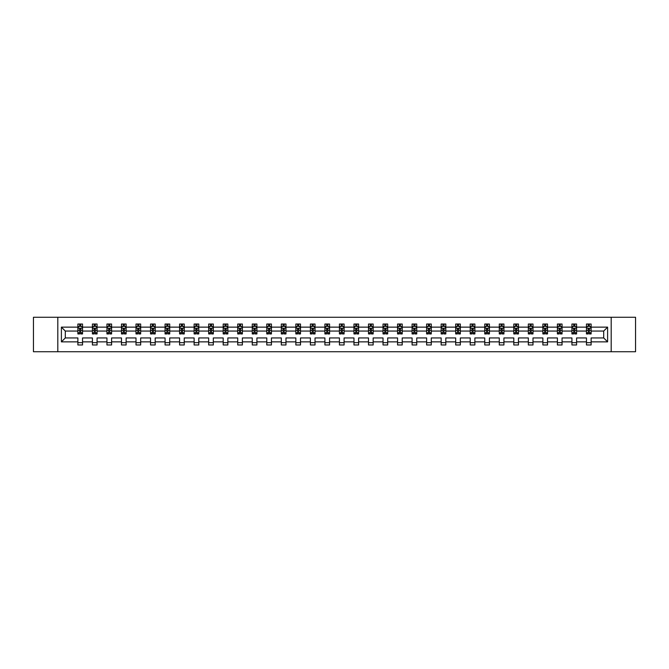 <?xml version="1.0" encoding="UTF-8"?>
<svg xmlns="http://www.w3.org/2000/svg" width="669" height="669" viewBox="0 0 669 669"><rect width="100%" height="100%" fill="white"/><g stroke="black" fill="none" stroke-linecap="round" stroke-linejoin="round"><path stroke-width="1" d="M611.19 317.265L33.45 317.265L33.45 351.735L635.55 351.735L635.55 317.265L611.19 317.265L611.19 351.735M591.12 341.859L591.12 337.945L603.697 337.945L607.603 341.859L591.12 341.859L591.12 344.978L586.462 344.978L586.462 341.859L576.586 341.859L576.586 344.978L571.928 344.978L571.928 341.859L562.06 341.859L562.06 344.978L557.402 344.978L557.402 341.859L547.526 341.859L547.526 344.978L542.868 344.978L542.868 341.859L532.992 341.859L532.992 344.978L528.334 344.978L528.334 341.859L518.467 341.859L518.467 344.978L513.809 344.978L513.809 341.859L503.933 341.859L503.933 344.978L499.275 344.978L499.275 341.859L489.407 341.859L489.407 344.978L484.749 344.978L484.749 341.859L474.873 341.859L474.873 344.978L470.215 344.978L470.215 341.859L460.339 341.859L460.339 344.978L455.681 344.978L455.681 341.859L445.813 341.859L445.813 344.978L441.155 344.978L441.155 341.859L431.279 341.859L431.279 344.978L426.621 344.978L426.621 341.859L416.745 341.859L416.745 344.978L412.087 344.978L412.087 341.859L402.22 341.859L402.22 344.978L397.562 344.978L397.562 341.859L387.686 341.859L387.686 344.978L383.028 344.978L383.028 341.859L373.16 341.859L373.16 344.978L368.502 344.978L368.502 341.859L358.626 341.859L358.626 344.978L353.968 344.978L353.968 341.859L344.092 341.859L344.092 344.978L339.434 344.978L339.434 341.859L329.566 341.859L329.566 344.978L324.908 344.978L324.908 341.859L315.032 341.859L315.032 344.978L310.374 344.978L310.374 341.859L300.498 341.859L300.498 344.978L295.84 344.978L295.84 341.859L285.972 341.859L285.972 344.978L281.315 344.978L281.315 341.859L271.438 341.859L271.438 344.978L266.78 344.978L266.78 341.859L256.913 341.859L256.913 344.978L252.255 344.978L252.255 341.859L242.379 341.859L242.379 344.978L237.721 344.978L237.721 341.859L227.845 341.859L227.845 344.978L223.187 344.978L223.187 341.859L213.319 341.859L213.319 344.978L208.661 344.978L208.661 341.859L198.785 341.859L198.785 344.978L194.127 344.978L194.127 341.859L184.251 341.859L184.251 344.978L179.593 344.978L179.593 341.859L169.725 341.859L169.725 344.978L165.067 344.978L165.067 341.859L155.191 341.859L155.191 344.978L150.533 344.978L150.533 341.859L140.666 341.859L140.666 344.978L136.008 344.978L136.008 341.859L126.132 341.859L126.132 344.978L121.474 344.978L121.474 341.859L111.598 341.859L111.598 344.978L106.94 344.978L106.94 341.859L97.072 341.859L97.072 344.978L92.414 344.978L92.414 341.859L82.538 341.859L82.538 344.978L77.88 344.978L77.88 341.859L61.397 341.859L61.397 327.141L77.88 327.141L77.88 324.022L82.538 324.022L82.538 327.141L92.414 327.141L92.414 324.022L97.072 324.022L97.072 327.141L106.94 327.141L106.94 324.022L111.598 324.022L111.598 327.141L121.474 327.141L121.474 324.022L126.132 324.022L126.132 327.141L136.008 327.141L136.008 324.022L140.666 324.022L140.666 327.141L150.533 327.141L150.533 324.022L155.191 324.022L155.191 327.141L165.067 327.141L165.067 324.022L169.725 324.022L169.725 327.141L179.593 327.141L179.593 324.022L184.251 324.022L184.251 327.141L194.127 327.141L194.127 324.022L198.785 324.022L198.785 327.141L208.661 327.141L208.661 324.022L213.319 324.022L213.319 327.141L223.187 327.141L223.187 324.022L227.845 324.022L227.845 327.141L237.721 327.141L237.721 324.022L242.379 324.022L242.379 327.141L252.255 327.141L252.255 324.022L256.913 324.022L256.913 327.141L266.78 327.141L266.78 324.022L271.438 324.022L271.438 327.141L281.315 327.141L281.315 324.022L285.972 324.022L285.972 327.141L295.84 327.141L295.84 324.022L300.498 324.022L300.498 327.141L310.374 327.141L310.374 324.022L315.032 324.022L315.032 327.141L324.908 327.141L324.908 324.022L329.566 324.022L329.566 327.141L339.434 327.141L339.434 324.022L344.092 324.022L344.092 327.141L353.968 327.141L353.968 324.022L358.626 324.022L358.626 327.141L368.502 327.141L368.502 324.022L373.16 324.022L373.16 327.141L383.028 327.141L383.028 324.022L387.686 324.022L387.686 327.141L397.562 327.141L397.562 324.022L402.22 324.022L402.22 327.141L412.087 327.141L412.087 324.022L416.745 324.022L416.745 327.141L426.621 327.141L426.621 324.022L431.279 324.022L431.279 327.141L441.155 327.141L441.155 324.022L445.813 324.022L445.813 327.141L455.681 327.141L455.681 324.022L460.339 324.022L460.339 327.141L470.215 327.141L470.215 324.022L474.873 324.022L474.873 327.141L484.749 327.141L484.749 324.022L489.407 324.022L489.407 327.141L499.275 327.141L499.275 324.022L503.933 324.022L503.933 327.141L513.809 327.141L513.809 324.022L518.467 324.022L518.467 327.141L528.334 327.141L528.334 324.022L532.992 324.022L532.992 327.141L542.868 327.141L542.868 324.022L547.526 324.022L547.526 327.141L557.402 327.141L557.402 324.022L562.06 324.022L562.06 327.141L571.928 327.141L571.928 324.022L576.586 324.022L576.586 327.141L586.462 327.141L586.462 324.022L591.12 324.022L591.12 327.141L607.603 327.141L607.603 341.859M57.81 351.735L57.81 317.265M586.462 327.141L586.462 331.055L576.586 331.055L576.586 327.141M576.586 341.859L576.586 337.945L586.462 337.945L586.462 341.859M571.928 327.141L571.928 331.055L562.06 331.055L562.06 327.141M562.06 341.859L562.06 337.945L571.928 337.945L571.928 341.859M557.402 327.141L557.402 331.055L547.526 331.055L547.526 327.141M547.526 341.859L547.526 337.945L557.402 337.945L557.402 341.859M542.868 327.141L542.868 331.055L532.992 331.055L532.992 327.141M532.992 341.859L532.992 337.945L542.868 337.945L542.868 341.859M528.334 327.141L528.334 331.055L518.467 331.055L518.467 327.141M518.467 341.859L518.467 337.945L528.334 337.945L528.334 341.859M513.809 327.141L513.809 331.055L503.933 331.055L503.933 327.141M503.933 341.859L503.933 337.945L513.809 337.945L513.809 341.859M499.275 327.141L499.275 331.055L489.407 331.055L489.407 327.141M489.407 341.859L489.407 337.945L499.275 337.945L499.275 341.859M484.749 327.141L484.749 331.055L474.873 331.055L474.873 327.141M474.873 341.859L474.873 337.945L484.749 337.945L484.749 341.859M470.215 327.141L470.215 331.055L460.339 331.055L460.339 327.141M460.339 341.859L460.339 337.945L470.215 337.945L470.215 341.859M455.681 327.141L455.681 331.055L445.813 331.055L445.813 327.141M445.813 341.859L445.813 337.945L455.681 337.945L455.681 341.859M441.155 327.141L441.155 331.055L431.279 331.055L431.279 327.141M431.279 341.859L431.279 337.945L441.155 337.945L441.155 341.859M426.621 327.141L426.621 331.055L416.745 331.055L416.745 327.141M416.745 341.859L416.745 337.945L426.621 337.945L426.621 341.859M412.087 327.141L412.087 331.055L402.22 331.055L402.22 327.141M402.22 341.859L402.22 337.945L412.087 337.945L412.087 341.859M397.562 327.141L397.562 331.055L387.686 331.055L387.686 327.141M387.686 341.859L387.686 337.945L397.562 337.945L397.562 341.859M383.028 327.141L383.028 331.055L373.16 331.055L373.16 327.141M373.16 341.859L373.16 337.945L383.028 337.945L383.028 341.859M368.502 327.141L368.502 331.055L358.626 331.055L358.626 327.141M358.626 341.859L358.626 337.945L368.502 337.945L368.502 341.859M353.968 327.141L353.968 331.055L344.092 331.055L344.092 327.141M344.092 341.859L344.092 337.945L353.968 337.945L353.968 341.859M339.434 327.141L339.434 331.055L329.566 331.055L329.566 327.141M329.566 341.859L329.566 337.945L339.434 337.945L339.434 341.859M324.908 327.141L324.908 331.055L315.032 331.055L315.032 327.141M315.032 341.859L315.032 337.945L324.908 337.945L324.908 341.859M310.374 327.141L310.374 331.055L300.498 331.055L300.498 327.141M300.498 341.859L300.498 337.945L310.374 337.945L310.374 341.859M295.84 327.141L295.84 331.055L285.972 331.055L285.972 327.141M285.972 341.859L285.972 337.945L295.84 337.945L295.84 341.859M281.315 327.141L281.315 331.055L271.438 331.055L271.438 327.141M271.438 341.859L271.438 337.945L281.315 337.945L281.315 341.859M266.78 327.141L266.78 331.055L256.913 331.055L256.913 327.141M256.913 341.859L256.913 337.945L266.78 337.945L266.78 341.859M252.255 327.141L252.255 331.055L242.379 331.055L242.379 327.141M242.379 341.859L242.379 337.945L252.255 337.945L252.255 341.859M237.721 327.141L237.721 331.055L227.845 331.055L227.845 327.141M227.845 341.859L227.845 337.945L237.721 337.945L237.721 341.859M223.187 327.141L223.187 331.055L213.319 331.055L213.319 327.141M213.319 341.859L213.319 337.945L223.187 337.945L223.187 341.859M208.661 327.141L208.661 331.055L198.785 331.055L198.785 327.141M198.785 341.859L198.785 337.945L208.661 337.945L208.661 341.859M194.127 327.141L194.127 331.055L184.251 331.055L184.251 327.141M184.251 341.859L184.251 337.945L194.127 337.945L194.127 341.859M179.593 327.141L179.593 331.055L169.725 331.055L169.725 327.141M169.725 341.859L169.725 337.945L179.593 337.945L179.593 341.859M165.067 327.141L165.067 331.055L155.191 331.055L155.191 327.141M155.191 341.859L155.191 337.945L165.067 337.945L165.067 341.859M150.533 327.141L150.533 331.055L140.666 331.055L140.666 327.141M140.666 341.859L140.666 337.945L150.533 337.945L150.533 341.859M136.008 327.141L136.008 331.055L126.132 331.055L126.132 327.141M126.132 341.859L126.132 337.945L136.008 337.945L136.008 341.859M121.474 327.141L121.474 331.055L111.598 331.055L111.598 327.141M111.598 341.859L111.598 337.945L121.474 337.945L121.474 341.859M106.94 327.141L106.94 331.055L97.072 331.055L97.072 327.141M97.072 341.859L97.072 337.945L106.94 337.945L106.94 341.859M92.414 327.141L92.414 331.055L82.538 331.055L82.538 327.141M82.538 341.859L82.538 337.945L92.414 337.945L92.414 341.859M77.88 327.141L77.88 331.055L65.303 331.055L65.303 337.945L77.88 337.945L77.88 341.859M61.397 327.141L65.303 331.055M603.697 337.945L603.697 331.055L591.12 331.055L591.12 327.141M588.235 326.347L589.347 326.347M573.701 326.347L574.822 326.347M559.167 326.347L560.288 326.347M544.641 326.347L545.753 326.347M530.107 326.347L531.228 326.347M515.573 326.347L516.694 326.347M501.048 326.347L502.168 326.347M486.514 326.347L487.634 326.347M471.988 326.347L473.1 326.347M457.454 326.347L458.574 326.347M442.92 326.347L444.04 326.347M428.394 326.347L429.506 326.347M413.86 326.347L414.981 326.347M399.326 326.347L400.447 326.347M384.8 326.347L385.921 326.347M370.266 326.347L371.387 326.347M355.741 326.347L356.853 326.347M341.207 326.347L342.327 326.347M326.673 326.347L327.793 326.347M312.147 326.347L313.259 326.347M297.613 326.347L298.734 326.347M283.079 326.347L284.2 326.347M268.553 326.347L269.674 326.347M254.019 326.347L255.14 326.347M239.494 326.347L240.606 326.347M224.96 326.347L226.08 326.347M210.426 326.347L211.546 326.347M195.9 326.347L197.012 326.347M181.366 326.347L182.486 326.347M166.832 326.347L167.952 326.347M152.306 326.347L153.427 326.347M137.772 326.347L138.893 326.347M123.247 326.347L124.359 326.347M108.713 326.347L109.833 326.347M94.178 326.347L95.299 326.347M79.653 326.347L80.765 326.347M77.88 342.653L82.538 342.653M92.414 342.653L97.072 342.653M106.94 342.653L111.598 342.653M121.474 342.653L126.132 342.653M136.008 342.653L140.666 342.653M150.533 342.653L155.191 342.653M165.067 342.653L169.725 342.653M179.593 342.653L184.251 342.653M194.127 342.653L198.785 342.653M208.661 342.653L213.319 342.653M223.187 342.653L227.845 342.653M237.721 342.653L242.379 342.653M252.255 342.653L256.913 342.653M266.78 342.653L271.438 342.653M281.315 342.653L285.972 342.653M295.84 342.653L300.498 342.653M310.374 342.653L315.032 342.653M324.908 342.653L329.566 342.653M339.434 342.653L344.092 342.653M353.968 342.653L358.626 342.653M368.502 342.653L373.16 342.653M383.028 342.653L387.686 342.653M397.562 342.653L402.22 342.653M412.087 342.653L416.745 342.653M426.621 342.653L431.279 342.653M441.155 342.653L445.813 342.653M455.681 342.653L460.339 342.653M470.215 342.653L474.873 342.653M484.749 342.653L489.407 342.653M499.275 342.653L503.933 342.653M513.809 342.653L518.467 342.653M528.334 342.653L532.992 342.653M542.868 342.653L547.526 342.653M557.402 342.653L562.06 342.653M571.928 342.653L576.586 342.653M586.462 342.653L591.12 342.653M65.303 337.945L61.397 341.859M607.603 327.141L603.697 331.055M80.765 325.234L79.653 325.234M78.758 326.505L77.88 326.505L77.88 324.022L79.653 324.022L79.653 326.397M77.88 332.777L77.88 333.94L79.653 333.94L79.653 332.777L77.88 332.777L77.88 331.055M82.538 331.055L82.538 333.94L80.765 333.94L80.765 328.956L79.653 328.956L79.653 332.777M81.66 326.505L82.538 326.505L82.538 324.022L81.702 324.022M82.538 328.262L81.61 326.397L78.817 326.397L77.88 328.262M80.765 326.397L80.765 324.022L82.538 324.022M78.716 324.022L77.88 324.022M95.299 325.234L94.178 325.234M93.284 326.505L92.414 326.505L92.414 324.022L94.178 324.022L94.178 326.397M92.414 332.777L92.414 333.94L94.178 333.94L94.178 332.777L92.414 332.777L92.414 331.055M97.072 331.055L97.072 333.94L95.299 333.94L95.299 328.956L94.178 328.956L94.178 332.777M96.194 326.505L97.072 326.505L97.072 324.022L96.227 324.022M97.072 328.262L96.135 326.397L93.342 326.397L92.414 328.262M95.299 326.397L95.299 324.022L97.072 324.022M93.25 324.022L92.414 324.022M109.833 325.234L108.713 325.234M107.818 326.505L106.94 326.505L106.94 324.022L108.713 324.022L108.713 326.397M106.94 332.777L106.94 333.94L108.713 333.94L108.713 332.777L106.94 332.777L106.94 331.055M111.598 331.055L111.598 333.94L109.833 333.94L109.833 328.956L108.713 328.956L108.713 332.777M110.728 326.505L111.598 326.505L111.598 324.022L110.761 324.022M111.598 328.262L110.669 326.397L107.876 326.397L106.94 328.262M109.833 326.397L109.833 324.022L111.598 324.022M107.784 324.022L106.94 324.022M124.359 325.234L123.247 325.234M122.352 326.505L121.474 326.505L121.474 324.022L123.247 324.022L123.247 326.397M121.474 332.777L121.474 333.94L123.247 333.94L123.247 332.777L121.474 332.777L121.474 331.055M126.132 331.055L126.132 333.94L124.359 333.94L124.359 328.956L123.247 328.956L123.247 332.777M125.254 326.505L126.132 326.505L126.132 324.022L125.295 324.022M126.132 328.262L125.203 326.397L122.402 326.397L121.474 328.262M124.359 326.397L124.359 324.022L126.132 324.022M122.31 324.022L121.474 324.022M138.893 325.234L137.772 325.234M136.877 326.505L136.008 326.505L136.008 324.022L137.772 324.022L137.772 326.397M136.008 332.777L136.008 333.94L137.772 333.94L137.772 332.777L136.008 332.777L136.008 331.055M140.666 331.055L140.666 333.94L138.893 333.94L138.893 328.956L137.772 328.956L137.772 332.777M139.788 326.505L140.666 326.505L140.666 324.022L139.821 324.022M140.666 328.262L139.729 326.397L136.936 326.397L136.008 328.262M138.893 326.397L138.893 324.022L140.666 324.022M136.844 324.022L136.008 324.022M153.427 325.234L152.306 325.234M151.411 326.505L150.533 326.505L150.533 324.022L152.306 324.022L152.306 326.397M150.533 332.777L150.533 333.94L152.306 333.94L152.306 332.777L150.533 332.777L150.533 331.055M155.191 331.055L155.191 333.94L153.427 333.94L153.427 328.956L152.306 328.956L152.306 332.777M154.313 326.505L155.191 326.505L155.191 324.022L154.355 324.022M155.191 328.262L154.263 326.397L151.47 326.397L150.533 328.262M153.427 326.397L153.427 324.022L155.191 324.022M151.37 324.022L150.533 324.022M167.952 325.234L166.832 325.234M165.945 326.505L165.067 326.505L165.067 324.022L166.832 324.022L166.832 326.397M165.067 332.777L165.067 333.94L166.832 333.94L166.832 332.777L165.067 332.777L165.067 331.055M169.725 331.055L169.725 333.94L167.952 333.94L167.952 328.956L166.832 328.956L166.832 332.777M168.847 326.505L169.725 326.505L169.725 324.022L168.889 324.022M169.725 328.262L168.789 326.397L165.996 326.397L165.067 328.262M167.952 326.397L167.952 324.022L169.725 324.022M165.904 324.022L165.067 324.022M182.486 325.234L181.366 325.234M180.471 326.505L179.593 326.505L179.593 324.022L181.366 324.022L181.366 326.397M179.593 332.777L179.593 333.94L181.366 333.94L181.366 332.777L179.593 332.777L179.593 331.055M184.251 331.055L184.251 333.94L182.486 333.94L182.486 328.956L181.366 328.956L181.366 332.777M183.381 326.505L184.251 326.505L184.251 324.022L183.415 324.022M184.251 328.262L183.323 326.397L180.53 326.397L179.593 328.262M182.486 326.397L182.486 324.022L184.251 324.022M180.438 324.022L179.593 324.022M197.012 325.234L195.9 325.234M195.005 326.505L194.127 326.505L194.127 324.022L195.9 324.022L195.9 326.397M194.127 332.777L194.127 333.94L195.9 333.94L195.9 332.777L194.127 332.777L194.127 331.055M198.785 331.055L198.785 333.94L197.012 333.94L197.012 328.956L195.9 328.956L195.9 332.777M197.907 326.505L198.785 326.505L198.785 324.022L197.949 324.022M198.785 328.262L197.857 326.397L195.055 326.397L194.127 328.262M197.012 326.397L197.012 324.022L198.785 324.022M194.963 324.022L194.127 324.022M211.546 325.234L210.426 325.234M209.531 326.505L208.661 326.505L208.661 324.022L210.426 324.022L210.426 326.397M208.661 332.777L208.661 333.94L210.426 333.94L210.426 332.777L208.661 332.777L208.661 331.055M213.319 331.055L213.319 333.94L211.546 333.94L211.546 328.956L210.426 328.956L210.426 332.777M212.441 326.505L213.319 326.505L213.319 324.022L212.474 324.022M213.319 328.262L212.382 326.397L209.589 326.397L208.661 328.262M211.546 326.397L211.546 324.022L213.319 324.022M209.497 324.022L208.661 324.022M226.08 325.234L224.96 325.234M224.065 326.505L223.187 326.505L223.187 324.022L224.96 324.022L224.96 326.397M223.187 332.777L223.187 333.94L224.96 333.94L224.96 332.777L223.187 332.777L223.187 331.055M227.845 331.055L227.845 333.94L226.08 333.94L226.08 328.956L224.96 328.956L224.96 332.777M226.975 326.505L227.845 326.505L227.845 324.022L227.008 324.022M227.845 328.262L226.916 326.397L224.123 326.397L223.187 328.262M226.08 326.397L226.08 324.022L227.845 324.022M224.031 324.022L223.187 324.022M240.606 325.234L239.494 325.234M238.599 326.505L237.721 326.505L237.721 324.022L239.494 324.022L239.494 326.397M237.721 332.777L237.721 333.94L239.494 333.94L239.494 332.777L237.721 332.777L237.721 331.055M242.379 331.055L242.379 333.94L240.606 333.94L240.606 328.956L239.494 328.956L239.494 332.777M241.501 326.505L242.379 326.505L242.379 324.022L241.542 324.022M242.379 328.262L241.45 326.397L238.649 326.397L237.721 328.262M240.606 326.397L240.606 324.022L242.379 324.022M238.557 324.022L237.721 324.022M255.14 325.234L254.019 325.234M253.125 326.505L252.255 326.505L252.255 324.022L254.019 324.022L254.019 326.397M252.255 332.777L252.255 333.94L254.019 333.94L254.019 332.777L252.255 332.777L252.255 331.055M256.913 331.055L256.913 333.94L255.14 333.94L255.14 328.956L254.019 328.956L254.019 332.777M256.035 326.505L256.913 326.505L256.913 324.022L256.068 324.022M256.913 328.262L255.976 326.397L253.183 326.397L252.255 328.262M255.14 326.397L255.14 324.022L256.913 324.022M253.091 324.022L252.255 324.022M269.674 325.234L268.553 325.234M267.659 326.505L266.78 326.505L266.78 324.022L268.553 324.022L268.553 326.397M266.78 332.777L266.78 333.94L268.553 333.94L268.553 332.777L266.78 332.777L266.78 331.055M271.438 331.055L271.438 333.94L269.674 333.94L269.674 328.956L268.553 328.956L268.553 332.777M270.56 326.505L271.438 326.505L271.438 324.022L270.602 324.022M271.438 328.262L270.51 326.397L267.717 326.397L266.78 328.262M269.674 326.397L269.674 324.022L271.438 324.022M267.617 324.022L266.78 324.022M284.2 325.234L283.079 325.234M282.193 326.505L281.315 326.505L281.315 324.022L283.079 324.022L283.079 326.397M281.315 332.777L281.315 333.94L283.079 333.94L283.079 332.777L281.315 332.777L281.315 331.055M285.972 331.055L285.972 333.94L284.2 333.94L284.2 328.956L283.079 328.956L283.079 332.777M285.094 326.505L285.972 326.505L285.972 324.022L285.136 324.022M285.972 328.262L285.036 326.397L282.243 326.397L281.315 328.262M284.2 326.397L284.2 324.022L285.972 324.022M282.151 324.022L281.315 324.022M298.734 325.234L297.613 325.234M296.718 326.505L295.84 326.505L295.84 324.022L297.613 324.022L297.613 326.397M295.84 332.777L295.84 333.94L297.613 333.94L297.613 332.777L295.84 332.777L295.84 331.055M300.498 331.055L300.498 333.94L298.734 333.94L298.734 328.956L297.613 328.956L297.613 332.777M299.628 326.505L300.498 326.505L300.498 324.022L299.662 324.022M300.498 328.262L299.57 326.397L296.777 326.397L295.84 328.262M298.734 326.397L298.734 324.022L300.498 324.022M296.685 324.022L295.84 324.022M313.259 325.234L312.147 325.234M311.252 326.505L310.374 326.505L310.374 324.022L312.147 324.022L312.147 326.397M310.374 332.777L310.374 333.94L312.147 333.94L312.147 332.777L310.374 332.777L310.374 331.055M315.032 331.055L315.032 333.94L313.259 333.94L313.259 328.956L312.147 328.956L312.147 332.777M314.154 326.505L315.032 326.505L315.032 324.022L314.196 324.022M315.032 328.262L314.104 326.397L311.302 326.397L310.374 328.262M313.259 326.397L313.259 324.022L315.032 324.022M311.21 324.022L310.374 324.022M327.793 325.234L326.673 325.234M325.778 326.505L324.908 326.505L324.908 324.022L326.673 324.022L326.673 326.397M324.908 332.777L324.908 333.94L326.673 333.94L326.673 332.777L324.908 332.777L324.908 331.055M329.566 331.055L329.566 333.94L327.793 333.94L327.793 328.956L326.673 328.956L326.673 332.777M328.688 326.505L329.566 326.505L329.566 324.022L328.722 324.022M329.566 328.262L328.63 326.397L325.836 326.397L324.908 328.262M327.793 326.397L327.793 324.022L329.566 324.022M325.744 324.022L324.908 324.022M342.327 325.234L341.207 325.234M340.312 326.505L339.434 326.505L339.434 324.022L341.207 324.022L341.207 326.397M339.434 332.777L339.434 333.94L341.207 333.94L341.207 332.777L339.434 332.777L339.434 331.055M344.092 331.055L344.092 333.94L342.327 333.94L342.327 328.956L341.207 328.956L341.207 332.777M343.222 326.505L344.092 326.505L344.092 324.022L343.256 324.022M344.092 328.262L343.164 326.397L340.37 326.397L339.434 328.262M342.327 326.397L342.327 324.022L344.092 324.022M340.278 324.022L339.434 324.022M356.853 325.234L355.741 325.234M354.846 326.505L353.968 326.505L353.968 324.022L355.741 324.022L355.741 326.397M353.968 332.777L353.968 333.94L355.741 333.94L355.741 332.777L353.968 332.777L353.968 331.055M358.626 331.055L358.626 333.94L356.853 333.94L356.853 328.956L355.741 328.956L355.741 332.777M357.748 326.505L358.626 326.505L358.626 324.022L357.79 324.022M358.626 328.262L357.698 326.397L354.896 326.397L353.968 328.262M356.853 326.397L356.853 324.022L358.626 324.022M354.804 324.022L353.968 324.022M371.387 325.234L370.266 325.234M369.372 326.505L368.502 326.505L368.502 324.022L370.266 324.022L370.266 326.397M368.502 332.777L368.502 333.94L370.266 333.94L370.266 332.777L368.502 332.777L368.502 331.055M373.16 331.055L373.16 333.94L371.387 333.94L371.387 328.956L370.266 328.956L370.266 332.777M372.282 326.505L373.16 326.505L373.16 324.022L372.315 324.022M373.16 328.262L372.223 326.397L369.43 326.397L368.502 328.262M371.387 326.397L371.387 324.022L373.16 324.022M369.338 324.022L368.502 324.022M385.921 325.234L384.8 325.234M383.906 326.505L383.028 326.505L383.028 324.022L384.8 324.022L384.8 326.397M383.028 332.777L383.028 333.94L384.8 333.94L384.8 332.777L383.028 332.777L383.028 331.055M387.686 331.055L387.686 333.94L385.921 333.94L385.921 328.956L384.8 328.956L384.8 332.777M386.807 326.505L387.686 326.505L387.686 324.022L386.849 324.022M387.686 328.262L386.757 326.397L383.964 326.397L383.028 328.262M385.921 326.397L385.921 324.022L387.686 324.022M383.864 324.022L383.028 324.022M400.447 325.234L399.326 325.234M398.44 326.505L397.562 326.505L397.562 324.022L399.326 324.022L399.326 326.397M397.562 332.777L397.562 333.94L399.326 333.94L399.326 332.777L397.562 332.777L397.562 331.055M402.22 331.055L402.22 333.94L400.447 333.94L400.447 328.956L399.326 328.956L399.326 332.777M401.341 326.505L402.22 326.505L402.22 324.022L401.383 324.022M402.22 328.262L401.283 326.397L398.49 326.397L397.562 328.262M400.447 326.397L400.447 324.022L402.22 324.022M398.398 324.022L397.562 324.022M414.981 325.234L413.86 325.234M412.965 326.505L412.087 326.505L412.087 324.022L413.86 324.022L413.86 326.397M412.087 332.777L412.087 333.94L413.86 333.94L413.86 332.777L412.087 332.777L412.087 331.055M416.745 331.055L416.745 333.94L414.981 333.94L414.981 328.956L413.86 328.956L413.86 332.777M415.875 326.505L416.745 326.505L416.745 324.022L415.909 324.022M416.745 328.262L415.817 326.397L413.024 326.397L412.087 328.262M414.981 326.397L414.981 324.022L416.745 324.022M412.932 324.022L412.087 324.022M429.506 325.234L428.394 325.234M427.499 326.505L426.621 326.505L426.621 324.022L428.394 324.022L428.394 326.397M426.621 332.777L426.621 333.94L428.394 333.94L428.394 332.777L426.621 332.777L426.621 331.055M431.279 331.055L431.279 333.94L429.506 333.94L429.506 328.956L428.394 328.956L428.394 332.777M430.401 326.505L431.279 326.505L431.279 324.022L430.443 324.022M431.279 328.262L430.351 326.397L427.55 326.397L426.621 328.262M429.506 326.397L429.506 324.022L431.279 324.022M427.458 324.022L426.621 324.022M444.04 325.234L442.92 325.234M442.025 326.505L441.155 326.505L441.155 324.022L442.92 324.022L442.92 326.397M441.155 332.777L441.155 333.94L442.92 333.94L442.92 332.777L441.155 332.777L441.155 331.055M445.813 331.055L445.813 333.94L444.04 333.94L444.04 328.956L442.92 328.956L442.92 332.777M444.935 326.505L445.813 326.505L445.813 324.022L444.969 324.022M445.813 328.262L444.877 326.397L442.084 326.397L441.155 328.262M444.04 326.397L444.04 324.022L445.813 324.022M441.992 324.022L441.155 324.022M458.574 325.234L457.454 325.234M456.559 326.505L455.681 326.505L455.681 324.022L457.454 324.022L457.454 326.397M455.681 332.777L455.681 333.94L457.454 333.94L457.454 332.777L455.681 332.777L455.681 331.055M460.339 331.055L460.339 333.94L458.574 333.94L458.574 328.956L457.454 328.956L457.454 332.777M459.469 326.505L460.339 326.505L460.339 324.022L459.503 324.022M460.339 328.262L459.411 326.397L456.618 326.397L455.681 328.262M458.574 326.397L458.574 324.022L460.339 324.022M456.526 324.022L455.681 324.022M473.1 325.234L471.988 325.234M471.093 326.505L470.215 326.505L470.215 324.022L471.988 324.022L471.988 326.397M470.215 332.777L470.215 333.94L471.988 333.94L471.988 332.777L470.215 332.777L470.215 331.055M474.873 331.055L474.873 333.94L473.1 333.94L473.1 328.956L471.988 328.956L471.988 332.777M473.995 326.505L474.873 326.505L474.873 324.022L474.037 324.022M474.873 328.262L473.945 326.397L471.143 326.397L470.215 328.262M473.1 326.397L473.1 324.022L474.873 324.022M471.051 324.022L470.215 324.022M487.634 325.234L486.514 325.234M485.619 326.505L484.749 326.505L484.749 324.022L486.514 324.022L486.514 326.397M484.749 332.777L484.749 333.94L486.514 333.94L486.514 332.777L484.749 332.777L484.749 331.055M489.407 331.055L489.407 333.94L487.634 333.94L487.634 328.956L486.514 328.956L486.514 332.777M488.529 326.505L489.407 326.505L489.407 324.022L488.562 324.022M489.407 328.262L488.47 326.397L485.677 326.397L484.749 328.262M487.634 326.397L487.634 324.022L489.407 324.022M485.585 324.022L484.749 324.022M502.168 325.234L501.048 325.234M500.153 326.505L499.275 326.505L499.275 324.022L501.048 324.022L501.048 326.397M499.275 332.777L499.275 333.94L501.048 333.94L501.048 332.777L499.275 332.777L499.275 331.055M503.933 331.055L503.933 333.94L502.168 333.94L502.168 328.956L501.048 328.956L501.048 332.777M503.055 326.505L503.933 326.505L503.933 324.022L503.096 324.022M503.933 328.262L503.004 326.397L500.211 326.397L499.275 328.262M502.168 326.397L502.168 324.022L503.933 324.022M500.111 324.022L499.275 324.022M516.694 325.234L515.573 325.234M514.687 326.505L513.809 326.505L513.809 324.022L515.573 324.022L515.573 326.397M513.809 332.777L513.809 333.94L515.573 333.94L515.573 332.777L513.809 332.777L513.809 331.055M518.467 331.055L518.467 333.94L516.694 333.94L516.694 328.956L515.573 328.956L515.573 332.777M517.589 326.505L518.467 326.505L518.467 324.022L517.63 324.022M518.467 328.262L517.53 326.397L514.737 326.397L513.809 328.262M516.694 326.397L516.694 324.022L518.467 324.022M514.645 324.022L513.809 324.022M531.228 325.234L530.107 325.234M529.212 326.505L528.334 326.505L528.334 324.022L530.107 324.022L530.107 326.397M528.334 332.777L528.334 333.94L530.107 333.94L530.107 332.777L528.334 332.777L528.334 331.055M532.992 331.055L532.992 333.94L531.228 333.94L531.228 328.956L530.107 328.956L530.107 332.777M532.123 326.505L532.992 326.505L532.992 324.022L532.156 324.022M532.992 328.262L532.064 326.397L529.271 326.397L528.334 328.262M531.228 326.397L531.228 324.022L532.992 324.022M529.179 324.022L528.334 324.022M545.753 325.234L544.641 325.234M543.746 326.505L542.868 326.505L542.868 324.022L544.641 324.022L544.641 326.397M542.868 332.777L542.868 333.94L544.641 333.94L544.641 332.777L542.868 332.777L542.868 331.055M547.526 331.055L547.526 333.94L545.753 333.94L545.753 328.956L544.641 328.956L544.641 332.777M546.648 326.505L547.526 326.505L547.526 324.022L546.69 324.022M547.526 328.262L546.598 326.397L543.797 326.397L542.868 328.262M545.753 326.397L545.753 324.022L547.526 324.022M543.705 324.022L542.868 324.022M560.288 325.234L559.167 325.234M558.272 326.505L557.402 326.505L557.402 324.022L559.167 324.022L559.167 326.397M557.402 332.777L557.402 333.94L559.167 333.94L559.167 332.777L557.402 332.777L557.402 331.055M562.06 331.055L562.06 333.94L560.288 333.94L560.288 328.956L559.167 328.956L559.167 332.777M561.182 326.505L562.06 326.505L562.06 324.022L561.216 324.022M562.06 328.262L561.124 326.397L558.331 326.397L557.402 328.262M560.288 326.397L560.288 324.022L562.06 324.022M558.239 324.022L557.402 324.022M574.822 325.234L573.701 325.234M572.806 326.505L571.928 326.505L571.928 324.022L573.701 324.022L573.701 326.397M571.928 332.777L571.928 333.94L573.701 333.94L573.701 332.777L571.928 332.777L571.928 331.055M576.586 331.055L576.586 333.94L574.822 333.94L574.822 328.956L573.701 328.956L573.701 332.777M575.716 326.505L576.586 326.505L576.586 324.022L575.75 324.022M576.586 328.262L575.658 326.397L572.865 326.397L571.928 328.262M574.822 326.397L574.822 324.022L576.586 324.022M572.773 324.022L571.928 324.022M589.347 325.234L588.235 325.234M587.34 326.505L586.462 326.505L586.462 324.022L588.235 324.022L588.235 326.397M586.462 332.777L586.462 333.94L588.235 333.94L588.235 332.777L586.462 332.777L586.462 331.055M591.12 331.055L591.12 333.94L589.347 333.94L589.347 328.956L588.235 328.956L588.235 332.777M590.242 326.505L591.12 326.505L591.12 324.022L590.284 324.022M591.12 328.262L590.183 326.397L587.39 326.397L586.462 328.262M589.347 326.397L589.347 324.022L591.12 324.022M587.298 324.022L586.462 324.022M82.513 328.211L77.905 328.211M82.538 332.777L80.765 332.777M79.653 330.277L77.88 330.277M82.538 330.277L80.765 330.277M80.765 325.828L79.653 325.828M97.047 328.211L92.439 328.211M97.072 332.777L95.299 332.777M94.178 330.277L92.414 330.277M97.072 330.277L95.299 330.277M95.299 325.828L94.178 325.828M111.581 328.211L106.965 328.211M111.598 332.777L109.833 332.777M108.713 330.277L106.94 330.277M111.598 330.277L109.833 330.277M109.833 325.828L108.713 325.828M126.107 328.211L121.499 328.211M126.132 332.777L124.359 332.777M123.247 330.277L121.474 330.277M126.132 330.277L124.359 330.277M124.359 325.828L123.247 325.828M140.641 328.211L136.024 328.211M140.666 332.777L138.893 332.777M137.772 330.277L136.008 330.277M140.666 330.277L138.893 330.277M138.893 325.828L137.772 325.828M155.166 328.211L150.558 328.211M155.191 332.777L153.427 332.777M152.306 330.277L150.533 330.277M155.191 330.277L153.427 330.277M153.427 325.828L152.306 325.828M169.7 328.211L165.092 328.211M169.725 332.777L167.952 332.777M166.832 330.277L165.067 330.277M169.725 330.277L167.952 330.277M167.952 325.828L166.832 325.828M184.234 328.211L179.618 328.211M184.251 332.777L182.486 332.777M181.366 330.277L179.593 330.277M184.251 330.277L182.486 330.277M182.486 325.828L181.366 325.828M198.76 328.211L194.152 328.211M198.785 332.777L197.012 332.777M195.9 330.277L194.127 330.277M198.785 330.277L197.012 330.277M197.012 325.828L195.9 325.828M213.294 328.211L208.686 328.211M213.319 332.777L211.546 332.777M210.426 330.277L208.661 330.277M213.319 330.277L211.546 330.277M211.546 325.828L210.426 325.828M227.828 328.211L223.212 328.211M227.845 332.777L226.08 332.777M224.96 330.277L223.187 330.277M227.845 330.277L226.08 330.277M226.08 325.828L224.96 325.828M242.354 328.211L237.746 328.211M242.379 332.777L240.606 332.777M239.494 330.277L237.721 330.277M242.379 330.277L240.606 330.277M240.606 325.828L239.494 325.828M256.888 328.211L252.272 328.211M256.913 332.777L255.14 332.777M254.019 330.277L252.255 330.277M256.913 330.277L255.14 330.277M255.14 325.828L254.019 325.828M271.413 328.211L266.806 328.211M271.438 332.777L269.674 332.777M268.553 330.277L266.78 330.277M271.438 330.277L269.674 330.277M269.674 325.828L268.553 325.828M285.947 328.211L281.34 328.211M285.972 332.777L284.2 332.777M283.079 330.277L281.315 330.277M285.972 330.277L284.2 330.277M284.2 325.828L283.079 325.828M300.481 328.211L295.865 328.211M300.498 332.777L298.734 332.777M297.613 330.277L295.84 330.277M300.498 330.277L298.734 330.277M298.734 325.828L297.613 325.828M315.007 328.211L310.399 328.211M315.032 332.777L313.259 332.777M312.147 330.277L310.374 330.277M315.032 330.277L313.259 330.277M313.259 325.828L312.147 325.828M329.541 328.211L324.933 328.211M329.566 332.777L327.793 332.777M326.673 330.277L324.908 330.277M329.566 330.277L327.793 330.277M327.793 325.828L326.673 325.828M344.067 328.211L339.459 328.211M344.092 332.777L342.327 332.777M341.207 330.277L339.434 330.277M344.092 330.277L342.327 330.277M342.327 325.828L341.207 325.828M358.601 328.211L353.993 328.211M358.626 332.777L356.853 332.777M355.741 330.277L353.968 330.277M358.626 330.277L356.853 330.277M356.853 325.828L355.741 325.828M373.135 328.211L368.519 328.211M373.16 332.777L371.387 332.777M370.266 330.277L368.502 330.277M373.16 330.277L371.387 330.277M371.387 325.828L370.266 325.828M387.66 328.211L383.053 328.211M387.686 332.777L385.921 332.777M384.8 330.277L383.028 330.277M387.686 330.277L385.921 330.277M385.921 325.828L384.8 325.828M402.194 328.211L397.587 328.211M402.22 332.777L400.447 332.777M399.326 330.277L397.562 330.277M402.22 330.277L400.447 330.277M400.447 325.828L399.326 325.828M416.728 328.211L412.112 328.211M416.745 332.777L414.981 332.777M413.86 330.277L412.087 330.277M416.745 330.277L414.981 330.277M414.981 325.828L413.86 325.828M431.254 328.211L426.646 328.211M431.279 332.777L429.506 332.777M428.394 330.277L426.621 330.277M431.279 330.277L429.506 330.277M429.506 325.828L428.394 325.828M445.788 328.211L441.172 328.211M445.813 332.777L444.04 332.777M442.92 330.277L441.155 330.277M445.813 330.277L444.04 330.277M444.04 325.828L442.92 325.828M460.314 328.211L455.706 328.211M460.339 332.777L458.574 332.777M457.454 330.277L455.681 330.277M460.339 330.277L458.574 330.277M458.574 325.828L457.454 325.828M474.848 328.211L470.24 328.211M474.873 332.777L473.1 332.777M471.988 330.277L470.215 330.277M474.873 330.277L473.1 330.277M473.1 325.828L471.988 325.828M489.382 328.211L484.766 328.211M489.407 332.777L487.634 332.777M486.514 330.277L484.749 330.277M489.407 330.277L487.634 330.277M487.634 325.828L486.514 325.828M503.908 328.211L499.3 328.211M503.933 332.777L502.168 332.777M501.048 330.277L499.275 330.277M503.933 330.277L502.168 330.277M502.168 325.828L501.048 325.828M518.442 328.211L513.834 328.211M518.467 332.777L516.694 332.777M515.573 330.277L513.809 330.277M518.467 330.277L516.694 330.277M516.694 325.828L515.573 325.828M532.976 328.211L528.359 328.211M532.992 332.777L531.228 332.777M530.107 330.277L528.334 330.277M532.992 330.277L531.228 330.277M531.228 325.828L530.107 325.828M547.501 328.211L542.894 328.211M547.526 332.777L545.753 332.777M544.641 330.277L542.868 330.277M547.526 330.277L545.753 330.277M545.753 325.828L544.641 325.828M562.035 328.211L557.419 328.211M562.06 332.777L560.288 332.777M559.167 330.277L557.402 330.277M562.06 330.277L560.288 330.277M560.288 325.828L559.167 325.828M576.561 328.211L571.953 328.211M576.586 332.777L574.822 332.777M573.701 330.277L571.928 330.277M576.586 330.277L574.822 330.277M574.822 325.828L573.701 325.828M591.095 328.211L586.487 328.211M591.12 332.777L589.347 332.777M588.235 330.277L586.462 330.277M591.12 330.277L589.347 330.277M589.347 325.828L588.235 325.828"/></g></svg>
